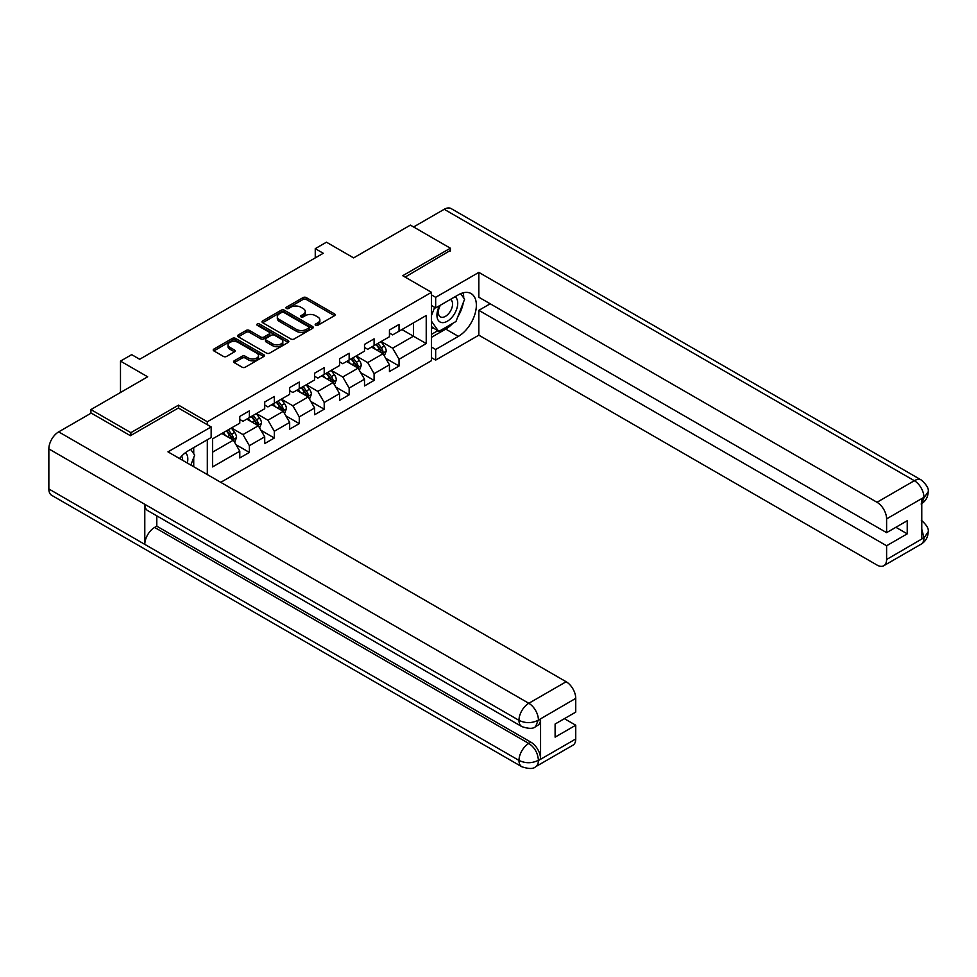 <?xml version="1.0" encoding="UTF-8"?>
<svg xmlns="http://www.w3.org/2000/svg" width="977" height="977" viewBox="0 0 977 977"><rect width="100%" height="100%" fill="white"/><g stroke="black" fill="none" stroke-linecap="round" stroke-linejoin="round"><path stroke-width="1.47" d="M315.62 325.317A1.551 0.892 0 0 0 317.818 325.317L334.488 315.693A2.223 1.282 0 0 0 335.148 314.777A2.223 1.282 0 0 0 334.488 313.873L306.241 297.57A2.223 1.282 0 0 0 303.102 297.57L286.42 307.193A1.551 0.892 0 0 0 285.968 307.828A1.551 0.892 0 0 0 286.42 308.463A1.551 0.892 0 0 0 288.618 308.463L290.78 307.218A7.108 4.103 0 0 1 300.831 307.218L303.175 308.573A7.108 4.103 0 0 1 305.264 311.48A7.108 4.103 0 0 1 303.175 314.374L301.026 315.62A1.551 0.892 0 0 0 300.562 316.255A1.551 0.892 0 0 0 301.026 316.89A1.551 0.892 0 0 0 303.224 316.89L305.374 315.644A7.108 4.103 0 0 1 315.424 315.644L317.781 317A7.108 4.103 0 0 1 319.858 319.906A7.108 4.103 0 0 1 317.781 322.801L315.62 324.046A1.551 0.892 0 0 0 315.168 324.682A1.551 0.892 0 0 0 315.62 325.317L315.62 324.046M234.199 360.818A2.223 1.282 0 0 0 233.552 361.722A2.223 1.282 0 0 0 234.199 362.626L242.125 367.205A2.223 1.282 0 0 0 245.264 367.205L263.778 356.507A2.223 1.282 0 0 0 264.437 355.604A2.223 1.282 0 0 0 263.778 354.7L235.53 338.384A2.223 1.282 0 0 0 232.392 338.384L213.865 349.082A2.223 1.282 0 0 0 213.218 349.986A2.223 1.282 0 0 0 213.865 350.89L223.44 356.422A2.223 1.282 0 0 0 226.579 356.422L234.504 351.842A2.223 1.282 0 0 0 235.164 350.938A2.223 1.282 0 0 0 234.504 350.035L229.766 347.287A5.935 3.432 0 0 1 228.02 344.869A5.935 3.432 0 0 1 231.683 341.706A5.935 3.432 0 0 1 238.156 342.438L256.756 353.185A5.935 3.432 0 0 1 258.502 355.604A5.935 3.432 0 0 1 254.838 358.779A5.935 3.432 0 0 1 248.366 358.034L245.264 356.239A2.223 1.282 0 0 0 242.125 356.239L234.199 360.818L234.199 362.626M450.373 250.967L450.373 248.207L410.401 225.125L353.625 257.891L326.452 242.198L315.253 248.659L323.253 253.275L139.674 359.267L131.687 354.651L120.489 361.111L120.489 392.498M178.535 408.105L178.535 405.15L130.881 432.664L90.91 409.583L147.674 376.804L120.489 361.111M178.535 405.15L207.319 421.771L431.504 292.331L431.504 360.647L220.753 482.333M450.373 248.207L402.719 275.709L431.504 292.331M290.938 339.019A2.223 1.282 0 0 0 294.077 339.019L312.591 328.333A2.223 1.282 0 0 0 313.251 327.429A2.223 1.282 0 0 0 312.591 326.513L284.344 310.21A2.223 1.282 0 0 0 281.205 310.21L262.679 320.896A2.223 1.282 0 0 0 262.031 321.812A2.223 1.282 0 0 0 262.679 322.715L290.938 339.019M257.891 325.659A1.551 0.892 0 0 1 259.467 325.878L259.467 324.022L288.191 340.607A2.223 1.282 0 0 1 288.838 341.51A2.223 1.282 0 0 1 288.191 342.426L269.664 353.112A2.223 1.282 0 0 1 266.526 353.112L238.278 336.809L238.278 334.989A2.223 1.282 0 0 0 237.631 335.893A2.223 1.282 0 0 0 238.278 336.809M238.278 334.989L246.204 330.409A2.223 1.282 0 0 1 249.343 330.409L260.798 337.028A2.223 1.282 0 0 0 263.937 337.028L269.2 334A2.223 1.282 0 0 0 269.847 333.084A2.223 1.282 0 0 0 269.2 332.18L257.269 325.292A1.551 0.892 0 0 1 256.817 324.657A1.551 0.892 0 0 1 257.769 323.827A1.551 0.892 0 0 1 259.467 324.022M90.91 413.271L90.91 409.583M130.881 432.664L130.881 435.424M207.319 474.578L207.319 439.772M207.319 424.714L207.319 421.771M236.019 444.706L249.367 452.412L249.367 445.683L264.718 436.817L264.718 443.558L274.317 438.014L274.317 431.272L289.668 422.418L289.668 429.147L299.267 423.615L299.267 416.874L314.618 408.007L314.618 414.749L324.205 409.216L324.205 402.475L339.556 393.609L339.556 400.35L349.155 394.806L349.155 388.064L364.506 379.21L364.506 385.952L374.093 380.407L374.093 373.666L389.444 364.8L389.444 371.541L399.043 366.009L399.043 359.267L426.228 343.574L426.228 315.51L413.43 322.886L413.43 336.186L426.228 343.574M249.367 452.412L239.78 457.957L239.78 451.215L212.595 466.908L212.595 438.844L239.78 423.151L239.78 416.41L249.367 410.877L249.367 417.606L264.718 408.752L264.718 402.011L274.317 396.467L274.317 403.208L289.668 394.342L289.668 387.613L299.267 382.068L299.267 388.809L314.618 379.943L314.618 373.202L324.205 367.67L324.205 374.411L339.556 365.545L339.556 358.803L349.155 353.259L349.155 360L364.506 351.146L364.506 344.405L374.093 338.86L374.093 345.602L389.444 336.735L389.444 329.994L399.043 324.462L399.043 331.203L426.228 315.51M246.815 419.084L258.331 425.74L242.98 434.594L231.464 427.95M239.78 419.463L242.98 421.307L249.367 417.606M242.98 434.594L249.367 445.683M258.331 425.74L264.718 436.817M271.765 404.686L283.269 411.329L267.918 420.195L256.414 413.552M264.718 405.052L267.918 406.908L274.317 403.208M267.918 420.195L274.317 431.272M283.269 411.329L289.668 422.418M296.703 390.287L308.219 396.931L292.868 405.797L281.352 399.153M289.668 390.653L292.868 392.498L299.267 388.809M292.868 405.797L299.267 416.874M308.219 396.931L314.618 408.007M321.653 375.889L333.157 382.532L317.818 391.398L306.302 384.743M314.618 376.255L317.818 378.099L324.205 374.411M317.818 391.398L324.205 402.475M333.157 382.532L339.556 393.609M346.591 361.478L358.107 368.134L342.756 376.988L331.24 370.344M339.556 361.844L342.756 363.7L349.155 360M342.756 376.988L349.155 388.064M358.107 368.134L364.506 379.21M371.541 347.079L383.057 353.723L367.706 362.589L356.19 355.946M364.506 347.446L367.706 349.29L374.093 345.602M367.706 362.589L374.093 373.666M383.057 353.723L389.444 364.8M401.926 329.542L413.43 336.186L392.644 348.191L381.14 341.535M389.444 333.047L392.644 334.891L399.043 331.203M392.644 348.191L399.043 359.267M315.253 248.659L315.253 257.891M212.595 452.143L233.381 440.138L221.864 433.495M233.381 440.138L239.78 451.215M385.695 358.29L399.043 366.009M360.745 372.701L374.093 380.407M335.807 387.1L349.155 394.806M310.857 401.498L324.205 409.216M285.907 415.909L299.267 423.615M260.969 430.307L274.317 438.014M316.243 325.536L317.781 324.645A7.108 4.103 0 0 0 319.858 321.751L319.858 319.906M305.264 311.48L305.264 313.324A7.108 4.103 0 0 1 303.175 316.218L301.637 317.11M334.464 315.705L306.241 299.414A2.223 1.282 0 0 0 303.102 299.414L287.043 308.683M312.591 326.513L312.591 328.333L284.344 312.054A2.223 1.282 0 0 0 281.205 312.054L262.715 322.728L262.679 320.896M308.671 328.064A1.551 0.892 0 0 0 309.123 327.429A1.551 0.892 0 0 0 308.671 326.794L283.867 312.469A1.551 0.892 0 0 0 281.681 312.469L279.398 313.788A7.108 4.103 0 0 0 277.321 316.682A7.108 4.103 0 0 0 279.398 319.589L296.349 329.371A7.108 4.103 0 0 0 306.399 329.371L308.671 328.064L308.671 329.908A1.551 0.892 0 0 0 309.123 329.273L309.123 327.429M277.321 316.682L277.321 318.526A7.108 4.103 0 0 0 279.398 321.433L279.398 319.589M308.671 329.908L306.399 331.215A7.108 4.103 0 0 1 296.349 331.215L279.398 321.433M238.303 336.821L246.204 332.265L246.204 330.409M269.847 333.084L269.847 334.94A2.223 1.282 0 0 1 269.2 335.844L263.937 338.872A2.223 1.282 0 0 1 260.798 338.872L249.343 332.265A2.223 1.282 0 0 0 246.204 332.265M259.467 325.878L288.166 342.438M272.693 343.892A5.935 3.432 0 0 0 279.166 344.637A5.935 3.432 0 0 0 282.829 341.474A5.935 3.432 0 0 0 281.083 339.043L274.537 335.258A2.223 1.282 0 0 0 271.398 335.258L266.135 338.298A2.223 1.282 0 0 0 265.488 339.202A2.223 1.282 0 0 0 266.135 340.106L272.693 343.892L272.693 345.736A5.935 3.432 0 0 0 279.166 346.481A5.935 3.432 0 0 0 282.829 343.318L282.829 341.474M265.488 339.202L265.488 341.046A2.223 1.282 0 0 0 266.135 341.962L266.135 340.106M272.693 345.736L266.135 341.962M258.502 355.604L258.502 357.448A5.935 3.432 0 0 1 254.838 360.623A5.935 3.432 0 0 1 248.366 359.878L245.264 358.083A2.223 1.282 0 0 0 242.125 358.083L234.224 362.65M228.02 344.869L228.02 346.713A5.935 3.432 0 0 0 229.766 349.143L229.766 347.287M234.504 350.035L234.504 351.842L229.766 349.143M263.753 356.532L235.53 340.24A2.223 1.282 0 0 0 232.392 340.24L213.902 350.914M384.315 355.909L386.22 351.122A5.996 3.456 -120 0 0 384.303 346.017L381.006 341.608M375.253 349.216L373.006 346.224M382.129 353.185L382.984 351.378A5.996 3.456 -120 0 0 381.274 347.775L377.965 343.367M376.463 344.234L380.126 349.119A3.053 1.759 60 0 1 380.688 350.047L382.984 351.378M376.047 344.478L379.345 348.887A5.996 3.456 60 0 1 381.067 352.489M439.613 305.654A14.704 8.488 120 0 0 442.141 322.618A14.704 8.488 120 0 0 455.416 312.115A14.704 8.488 120 0 0 455.062 296.739M440.444 305.178A10.063 5.813 120 0 0 440.407 316.853A10.063 5.813 120 0 0 441.885 317.305A10.063 5.813 120 0 0 451.093 309.88A10.063 5.813 120 0 0 450.47 299.414A10.063 5.813 120 0 0 450.446 299.402M460.668 293.662L464.6 299.255L455.966 321.506L438.71 331.472L431.504 326.636M438.71 331.472L431.504 321.238M431.504 315.498L434.667 307.352M187.315 463.025A14.704 8.488 120 0 0 185.374 452.742M182.626 460.314A10.063 5.813 120 0 0 181.6 456.186M190.662 449.383L194.679 455.099L190.82 465.052M452.791 323.338A25.439 14.692 120 0 1 445.732 329.078L458.372 336.369A25.439 14.692 120 0 0 474.993 313.947A25.439 14.692 120 0 0 471.085 293.564A25.439 14.692 120 0 0 458.372 294.822L435.669 307.938L435.669 297.313L478.84 272.388L877.004 502.276L914.338 480.708L444.217 209.286L413.601 226.969M458.372 336.369L435.669 349.485L435.669 360.098L478.84 335.172L478.84 310.332L886.603 545.752L886.603 559.503L924.169 537.619L921.775 538.742L921.775 499.039L923.937 497.33L886.603 518.885A13.568 7.828 -120 0 0 877.004 502.276M490.185 303.786L478.84 310.332M895.872 527.287L907.23 533.845L907.23 520.729L886.603 532.648L478.84 297.228L478.84 272.388M431.504 305.532L435.669 307.938M431.504 294.92L435.669 297.313M431.504 357.692L435.669 360.098M431.504 347.079L435.669 349.485M478.84 335.172L877.004 565.048A13.568 7.828 -120 0 0 883.782 565.72A13.568 7.828 -120 0 0 886.603 559.503M444.217 209.286A13.91 8.024 -60 0 1 451.166 208.602L921.299 480.025A13.91 8.024 -60 0 0 914.338 480.708A13.568 7.828 60 0 1 923.937 497.33M886.603 532.648L886.603 518.885M907.23 533.845L886.603 545.752M450.373 250.417L405.125 277.102M457.834 316.682A25.439 14.692 120 0 0 463.318 302.577M463.721 298.022A25.439 14.692 120 0 0 463.098 292.831M445.732 329.078L431.504 337.297M431.504 334.342L437.586 330.824M431.504 328.797L432.787 328.064M921.775 529.241L923.937 537.497M921.299 520.179C926.758 525.089 929.042 529.009 928.15 531.952L924.193 537.619M921.299 480.025C926.746 484.885 929.029 488.842 928.15 491.895L924.181 497.464M521.852 726.607A13.91 8.024 -60 0 1 518.97 720.33C525.382 723.407 531.769 723.383 538.156 720.257L535.591 726.595C533.32 728.903 528.74 728.903 521.852 726.607L147.674 510.58A13.91 8.024 -60 0 1 144.791 504.303L48.85 448.907A13.91 8.024 -60 0 1 58.681 431.871L91.227 413.088L130.405 435.705L178.376 408.007L211.154 426.937L211.154 437.549L188.451 450.666A25.439 14.692 120 0 0 179.536 458.531M211.154 426.937L167.983 451.862L566.147 681.738A13.568 7.828 60 0 1 575.746 698.36L575.746 712.111L555.107 724.03L555.107 737.134L575.746 725.227L575.746 738.978A13.568 7.828 60 0 1 572.925 745.195L535.591 766.75A13.568 7.828 -120 0 0 538.4 760.533L575.746 738.978M193.165 466.408L198.526 469.497M193.727 466.078L193.727 457.554M193.727 453.743L193.727 447.613M535.591 766.75C533.43 769.046 528.85 769.058 521.852 766.762L51.732 495.339A13.91 8.024 -60 0 1 48.85 488.976L144.791 544.372A13.91 8.024 -60 0 1 154.622 527.433L528.813 743.46L530.963 742.215A13.568 7.828 60 0 1 540.562 758.836L540.562 719.133A13.568 7.828 60 0 1 537.753 725.349L535.591 726.595M48.85 448.907L48.85 488.976M58.681 431.871L528.813 703.293A13.91 8.024 -60 0 0 518.97 720.33L144.791 504.303L144.791 544.372L518.97 760.399C525.357 763.489 531.757 763.489 538.168 760.399L538.4 760.533M575.746 725.227L564.388 718.669M156.784 515.832L156.784 526.176L530.963 742.215M156.784 526.176L154.622 527.433M359.377 370.32L361.27 365.52A5.996 3.456 -120 0 0 359.365 360.415L356.055 356.019M350.303 363.627L348.068 360.635M357.179 367.596L358.034 365.777A5.996 3.456 -120 0 0 356.324 362.174L353.027 357.765M351.525 358.632L355.188 363.529A3.053 1.759 60 0 1 355.738 364.445L358.034 365.777M351.109 358.877L354.407 363.285A5.996 3.456 60 0 1 356.117 366.888M334.427 384.718L336.332 379.931A5.996 3.456 -120 0 0 334.415 374.826L331.118 370.417M325.365 378.026L323.118 375.034M332.241 381.995L333.096 380.187A5.996 3.456 -120 0 0 331.374 376.572L328.077 372.176M326.574 373.043L330.238 377.928A3.053 1.759 60 0 1 330.788 378.856L333.096 380.187M326.159 373.275L329.457 377.684A5.996 3.456 60 0 1 331.179 381.286M309.477 399.117L311.382 394.329A5.996 3.456 -120 0 0 309.465 389.225L306.167 384.816M300.415 392.424L298.18 389.432M307.291 396.393L308.146 394.586A5.996 3.456 -120 0 0 306.436 390.983L303.126 386.574M301.637 387.442L305.288 392.327A3.053 1.759 60 0 1 305.85 393.255L308.146 394.586M301.209 387.686L304.519 392.082A5.996 3.456 60 0 1 306.228 395.697M284.539 413.527L286.432 408.728A5.996 3.456 -120 0 0 284.527 403.623L281.229 399.227M275.477 406.835L273.23 403.843M282.341 410.804L283.208 408.984A5.996 3.456 -120 0 0 281.486 405.382L278.189 400.973M276.686 401.84L280.35 406.725A3.053 1.759 60 0 1 280.9 407.653L283.208 408.984M276.271 402.084L279.569 406.493A5.996 3.456 60 0 1 281.278 410.096M259.589 427.926L261.494 423.126A5.996 3.456 -120 0 0 259.577 418.034L256.279 413.625M250.527 421.234L248.28 418.241M257.403 425.203L258.258 423.383A5.996 3.456 -120 0 0 256.536 419.78L253.238 415.384M251.736 416.239L255.4 421.136A3.053 1.759 60 0 1 255.962 422.064L258.258 423.383M251.321 416.483L254.618 420.892A5.996 3.456 60 0 1 256.34 424.494M234.651 442.325L236.544 437.537A5.996 3.456 -120 0 0 234.639 432.432L231.329 428.024M225.577 435.632L223.342 432.64M232.453 439.601L233.308 437.794A5.996 3.456 -120 0 0 231.598 434.191L228.3 429.782M226.798 430.649L230.462 435.534A3.053 1.759 60 0 1 231.012 436.463L233.308 437.794M226.383 430.894L229.68 435.29A5.996 3.456 60 0 1 231.39 438.893M317.781 324.645L317.781 322.801M301.026 316.89L301.026 315.62M303.175 316.218L303.175 314.374M286.42 308.463L286.42 307.193M303.102 299.414L303.102 297.57M306.241 299.414L306.241 297.57M334.488 315.693L334.488 313.873M281.205 312.054L281.205 310.21M284.344 312.054L284.344 310.21M296.349 331.215L296.349 329.371M306.399 331.215L306.399 329.371M249.343 332.265L249.343 330.409M260.798 338.872L260.798 337.028M263.937 338.872L263.937 337.028M269.2 335.844L269.2 334M288.191 342.426L288.191 340.607M242.125 358.083L242.125 356.239M245.264 358.083L245.264 356.239M248.366 359.878L248.366 358.034M213.865 350.89L213.865 349.082M232.392 340.24L232.392 338.384M235.53 340.24L235.53 338.384M263.778 356.507L263.778 354.7M382.459 353.381L386.184 351.244M381.274 347.775L384.303 346.017M377 350.23L379.345 348.887M928.15 532.001C927.991 537.313 925.659 541.368 921.128 544.165A13.568 7.828 -120 0 0 923.937 537.948M921.775 503.546L923.937 497.794M540.562 758.836L538.18 760.399M575.746 698.36L538.168 720.244M538.4 720.379L540.562 719.133M538.4 719.915A13.568 7.828 60 0 0 528.813 703.293L566.147 681.738M521.852 766.762A13.91 8.024 -60 0 1 518.97 760.399A13.91 8.024 -60 0 1 528.813 743.46C534.578 747.332 537.777 752.864 538.4 760.082M357.521 367.792L361.234 365.642M356.324 362.174L359.365 360.415M352.062 364.641L354.407 363.285M332.571 382.19L336.283 380.041M331.374 376.572L334.415 374.826M327.112 379.039L329.457 377.684M307.621 396.589L311.345 394.439M306.436 390.983L309.465 389.225M302.174 393.438L304.519 392.082M282.683 410.987L286.395 408.85M281.486 405.382L284.527 403.623M277.224 407.849L279.569 406.493M257.733 425.398L261.457 423.249M256.536 419.78L259.577 418.034M252.274 422.247L254.618 420.892M232.795 439.797L236.507 437.647M231.598 434.191L234.639 432.432M227.336 436.646L229.68 435.29M883.782 565.72L921.128 544.165M928.15 491.932C927.967 497.208 925.622 501.225 921.128 503.998"/></g></svg>
